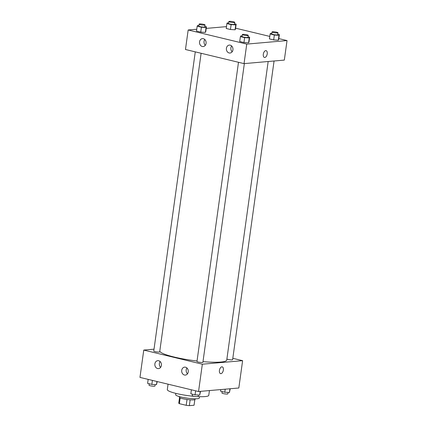 <?xml version="1.0" encoding="UTF-8"?>
<svg xmlns="http://www.w3.org/2000/svg" width="427" height="427" viewBox="0 0 427 427"><rect width="100%" height="100%" fill="white"/><g stroke="black" fill="none" stroke-linecap="round" stroke-linejoin="round"><path stroke-width="0.64" d="M194.829 399.672L194.061 405.239A7.718 1.164 7.9 0 0 194.061 405.228A7.718 1.164 7.9 0 0 194.061 405.223L194.835 399.672M194.061 405.239L189.348 405.65A7.718 1.164 7.9 0 1 186.204 405.314L179.356 403.664A7.718 1.164 7.9 0 1 178.774 403.109A7.718 1.164 7.9 0 1 178.774 403.099L179.543 397.553L178.774 403.109M180.157 397.895L179.356 403.664M187.01 399.496L186.204 405.314M195.214 398.786L195.128 399.41A7.974 1.201 -172.1 0 1 190.832 399.88A7.974 1.201 -172.1 0 1 182.751 398.706A7.974 1.201 -172.1 0 1 179.329 397.217L179.42 396.598M190.154 399.837L189.348 405.65M199.532 396.662L199.345 398.007A11.961 1.799 -172.1 0 1 192.908 398.711A11.961 1.799 -172.1 0 1 180.786 396.95A11.961 1.799 -172.1 0 1 175.652 394.719L175.839 393.379M194.173 396.331A20.928 3.154 -172.1 0 1 176.292 393.486A20.928 3.154 -172.1 0 1 167.309 389.584L168.062 384.177M209.433 390.572L208.771 395.333A20.928 3.154 -172.1 0 1 197.898 396.592M232.811 358.306L242.616 360.671L238.826 387.999L198.544 391.522L139.965 377.404L143.76 350.076L154.019 349.179M220.572 373.63A3.491 1.895 103.6 0 0 223.348 370.07A3.491 1.895 -76.4 0 1 220.578 373.63A3.491 1.895 -76.4 0 1 219.553 369.798A3.491 1.895 -76.4 0 1 222.211 366.852A3.491 1.895 -76.4 0 1 223.353 370.07A3.491 1.895 103.6 0 0 222.211 366.852M242.616 360.671L202.334 364.199L198.544 391.522M185.521 367.204A3.987 3.293 85 0 1 188.28 371.362A3.987 3.293 85 0 1 185.329 375.082A3.987 3.293 85 0 1 181.699 371.394A3.987 3.293 85 0 1 184.635 367.135A3.987 3.293 85 0 1 185.521 367.204M158.673 360.735A3.987 3.293 85 0 1 161.433 364.888A3.987 3.293 85 0 1 158.481 368.608A3.987 3.293 85 0 1 154.852 364.925A3.987 3.293 85 0 1 157.787 360.666A3.987 3.293 85 0 1 158.673 360.735M202.334 364.199L143.76 350.076M186.962 368.01A3.987 3.293 -95 0 0 187.474 373.817M160.114 361.536A3.987 3.293 -95 0 0 160.627 367.343M238.49 62.283L196.975 361.472A2.989 0.448 7.9 0 0 199.873 362.331A2.989 0.448 7.9 0 0 202.9 362.293L244.345 63.596M195.272 51.864L153.757 351.053A2.989 0.448 7.9 0 0 156.656 351.912A2.989 0.448 7.9 0 0 159.682 351.875L201.117 53.274M226.886 359.07A2.989 0.448 7.9 0 0 230.158 359.796A2.989 0.448 7.9 0 0 232.619 359.694L274.065 60.992M159.757 351.314A33.882 5.103 7.9 0 0 197.039 361.012M202.99 361.632A33.882 5.103 7.9 0 0 226.753 360.03L268.172 61.509M185.467 49.5L244.041 63.623L246.753 44.104L188.174 29.981L185.467 49.5M278.826 38.595L287.035 40.576L284.323 60.095L244.041 63.623M232.923 49.847A3.987 3.293 85 0 1 230.014 53.033A3.987 3.293 85 0 1 226.39 49.351A3.987 3.293 85 0 1 229.32 45.091A3.987 3.293 85 0 1 230.212 45.161A3.987 3.293 85 0 1 232.923 49.847M199.564 41.803A3.987 3.293 85 0 1 202.473 38.617A3.987 3.293 85 0 1 203.364 38.686A3.987 3.293 85 0 1 206.118 42.839A3.987 3.293 85 0 1 203.167 46.559A3.987 3.293 85 0 1 199.564 41.803M235.085 29.789L235.485 29.057L235.085 29.789L230.452 29.5L235.085 29.789L235.763 24.91L231.13 24.622L226.902 23.602L227.303 22.871L228.642 22.957M226.225 28.481L230.452 29.5L226.225 28.481L226.902 23.602M278.297 40.207L278.703 39.476L278.297 40.207L273.67 39.919L278.297 40.207L278.975 35.329L274.347 35.041L270.12 34.021L270.521 33.29L271.86 33.37M269.442 38.9L273.67 39.919L269.442 38.9L270.12 34.021M248.578 42.807L248.984 42.081L248.578 42.807L243.95 42.519L248.578 42.807L249.256 37.928L244.628 37.64L240.401 36.621L240.801 35.889L242.141 35.975M239.723 41.499L243.95 42.519L239.723 41.499L240.401 36.621M188.174 29.981L196.762 29.233M206.22 28.401L226.481 26.629M287.035 40.576L246.753 44.104M235.608 28.182L269.784 36.418M205.366 32.393L205.766 31.662L205.366 32.393L200.733 32.1L205.366 32.393L206.038 27.509L201.411 27.221L197.183 26.202L197.584 25.471L198.923 25.556M196.505 31.08L200.733 32.1L196.505 31.08L197.183 26.202M231.653 45.961A3.987 3.293 -95 0 0 232.16 51.768M204.805 39.492A3.987 3.293 -95 0 0 205.312 45.299M264.446 57.442A3.491 1.895 103.6 0 0 264.793 57.469A3.491 1.895 -76.4 0 1 264.452 57.442A3.491 1.895 -76.4 0 1 263.427 53.605A3.491 1.895 -76.4 0 1 266.085 50.658A3.491 1.895 -76.4 0 1 267.174 54.186A3.491 1.895 -76.4 0 1 264.793 57.469A3.491 1.895 103.6 0 0 267.174 54.186A3.491 1.895 103.6 0 0 266.085 50.658M234.567 23.795L236.163 24.179L235.763 24.91M228.84 21.526L228.573 23.48A2.989 0.448 7.9 0 0 231.471 24.334A2.989 0.448 7.9 0 0 234.492 24.302L234.765 22.348A2.989 0.448 7.9 0 0 232.71 21.628A2.989 0.448 7.9 0 0 229.363 21.35A2.989 0.448 7.9 0 0 228.84 21.526A2.989 0.448 7.9 0 0 231.744 22.385A2.989 0.448 7.9 0 0 234.765 22.348M231.13 24.622L230.452 29.5M236.163 24.179L235.485 29.057M277.78 34.213L279.381 34.598L278.975 35.329M272.058 31.945L271.785 33.898A2.989 0.448 7.9 0 0 274.689 34.752A2.989 0.448 7.9 0 0 277.71 34.72L277.982 32.767A2.989 0.448 7.9 0 0 275.927 32.046A2.989 0.448 7.9 0 0 272.581 31.769A2.989 0.448 7.9 0 0 272.058 31.945A2.989 0.448 7.9 0 0 274.956 32.804A2.989 0.448 7.9 0 0 277.982 32.767M274.347 35.041L273.67 39.919M279.381 34.598L278.703 39.476M204.843 26.394L206.444 26.784L206.038 27.509M199.121 24.131L198.854 26.079A2.989 0.448 7.9 0 0 201.752 26.938A2.989 0.448 7.9 0 0 204.773 26.901L205.045 24.953A2.989 0.448 7.9 0 0 202.99 24.232A2.989 0.448 7.9 0 0 199.644 23.949A2.989 0.448 7.9 0 0 199.121 24.131A2.989 0.448 7.9 0 0 202.024 24.985A2.989 0.448 7.9 0 0 205.045 24.953M201.411 27.221L200.733 32.1M206.444 26.784L205.766 31.662M248.06 36.813L249.662 37.197L249.256 37.928M242.339 34.55L242.066 36.498A2.989 0.448 7.9 0 0 244.97 37.357A2.989 0.448 7.9 0 0 247.991 37.32L248.263 35.372A2.989 0.448 7.9 0 0 246.208 34.651A2.989 0.448 7.9 0 0 242.862 34.368A2.989 0.448 7.9 0 0 242.339 34.55A2.989 0.448 7.9 0 0 245.237 35.404A2.989 0.448 7.9 0 0 248.263 35.372M244.628 37.64L243.95 42.519M249.662 37.197L248.984 42.081M230.238 388.746L229.416 392.504L224.783 392.216L220.556 391.196L220.78 389.579M229.934 388.773L229.416 392.504M225.205 389.189L224.783 392.216M222.157 391.586L221.955 393.027A2.989 0.448 7.9 0 0 224.853 393.886A2.989 0.448 7.9 0 0 227.879 393.849L228.077 392.424M157.216 381.562L156.479 384.69L151.847 384.401L147.619 383.382L148.174 379.379M156.922 381.487L156.479 384.69M152.402 380.398L151.847 384.401M149.22 383.766L149.018 385.213A2.989 0.448 7.9 0 0 151.916 386.067A2.989 0.448 7.9 0 0 154.942 386.035L155.14 384.604M200.519 391.351L199.697 395.108L195.064 394.82L190.837 393.801L191.392 389.798M200.215 391.378L199.697 395.108M195.619 390.817L195.064 394.82M192.433 394.185L192.235 395.632A2.989 0.448 7.9 0 0 195.134 396.486A2.989 0.448 7.9 0 0 198.16 396.453L198.358 395.023"/></g></svg>
